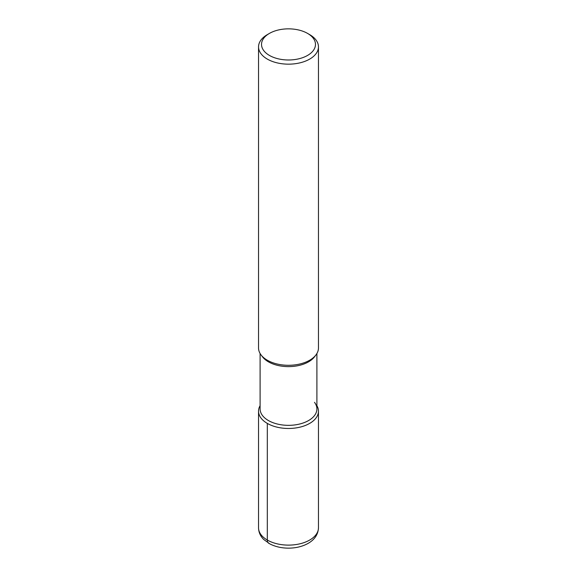 <?xml version="1.0" encoding="UTF-8"?>
<svg xmlns="http://www.w3.org/2000/svg" width="577" height="577" viewBox="0 0 577 577"><rect width="100%" height="100%" fill="white"/><g stroke="black" fill="none" stroke-linecap="round" stroke-linejoin="round"><path stroke-width="0.87" d="M314.501 402.342A28.403 16.401 180 0 1 316.903 408.942A28.403 16.401 180 0 1 288.5 425.343A28.403 16.401 180 0 1 260.097 408.942L260.097 353.499M258.539 411.177A29.961 17.296 180 0 0 288.5 428.473A29.961 17.296 180 0 0 318.461 411.177A29.961 17.296 180 0 0 316.903 405.674A29.961 17.296 180 0 1 288.5 428.473A29.961 17.296 180 0 1 260.097 405.674A29.961 17.296 180 0 0 258.539 411.177L258.539 527.811A29.961 17.296 180 0 0 288.5 545.114A29.961 17.296 180 0 0 318.461 527.818C318.1 534.771 314.306 540.151 307.087 543.945C301.699 546.679 295.612 548.078 288.832 548.15C281.85 548.172 275.575 546.787 270.014 543.996L263.639 539.416C260.335 536.098 258.64 532.232 258.539 527.811M307.57 33.408A26.968 15.565 180 0 1 307.57 55.428A26.968 15.565 180 0 1 269.43 55.428A26.968 15.565 180 0 1 269.43 33.408A26.968 15.565 180 0 1 307.57 33.408L309.683 34.634A29.961 17.296 180 0 1 318.461 46.867L318.461 347.996A29.961 17.296 180 0 1 315.929 354.956L314.501 356.824A28.403 16.401 180 0 1 288.507 366.626A28.403 16.401 180 0 1 262.499 356.831L261.071 354.956M315.929 354.956A29.961 17.296 180 0 1 288.507 365.291A29.961 17.296 180 0 1 261.078 354.963A29.961 17.296 180 0 1 258.539 347.996L258.539 46.867M318.461 46.867A29.961 17.296 180 0 1 288.5 64.162A29.961 17.296 180 0 1 258.539 46.86A29.961 17.296 180 0 1 267.317 34.634L269.43 33.408M267.317 423.41L267.317 540.043A7.191 4.154 120 0 0 268.81 543.339M316.903 353.499L316.903 408.942M318.461 411.177L318.461 527.811"/></g></svg>
